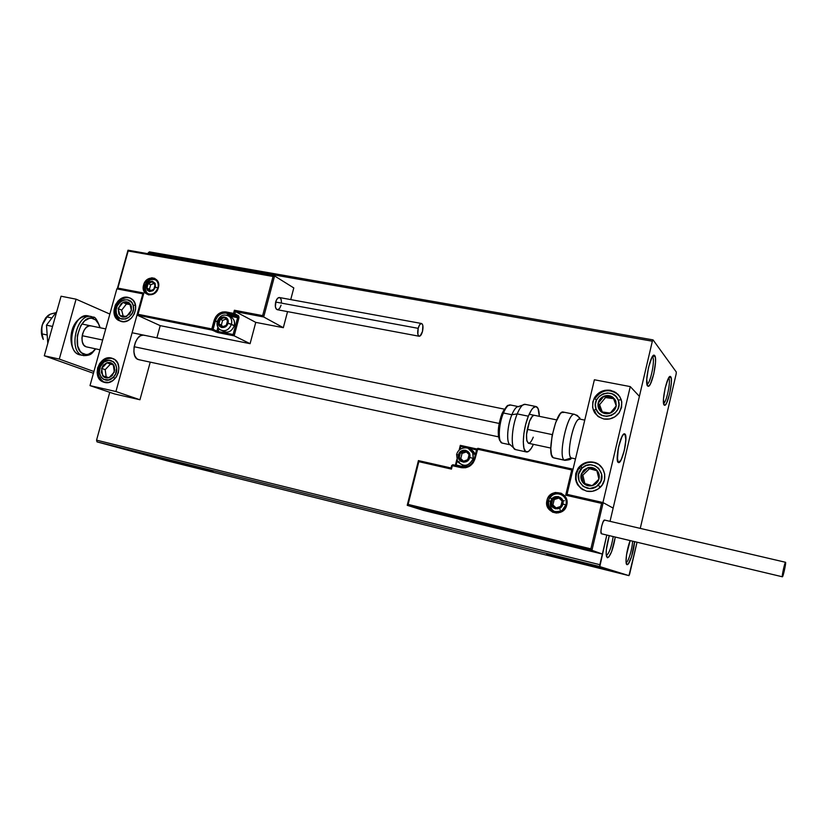 <?xml version="1.0" encoding="UTF-8"?>
<svg xmlns="http://www.w3.org/2000/svg" width="827" height="827" viewBox="0 0 827 827"><rect width="100%" height="100%" fill="white"/><g stroke="black" fill="none" stroke-linecap="round" stroke-linejoin="round"><path stroke-width="1.24" d="M607.338 557.718C605.343 554.907 605.974 547.536 609.241 535.627L606.315 549.759L606.181 554.441L607.338 557.718L606.429 556.22L607.338 557.718L608.827 556.953L611.567 551.754L615.288 537.064C613.2 548.818 610.646 555.713 607.618 557.76L607.338 557.718M626.99 564.624C624.716 564.396 626.732 549.025 630.174 540.6L626.546 554.669L626.039 561.626L626.99 564.624L626.256 563.435L626.99 564.624L628.293 563.89L631.559 556.633L634.578 541.654C634.051 550.524 629.45 564.955 627.207 564.655L626.99 564.624M668.764 378.032L668.764 378.032C671.131 380.337 666.51 402.78 663.554 403.359C666.51 402.78 671.131 380.337 668.764 378.032L670.728 376.761L668.764 378.032M664.143 405.075C661.145 402.615 667.43 374.155 670.449 376.512L671.328 378.962L671.338 382.942L669.684 393.673L666.717 402.811L665.27 405.013L664.143 405.075L663.471 398.996L665.146 388.07L668.175 378.828L669.622 376.709L670.728 376.761C673.447 379.469 667.916 405.612 664.691 405.313L663.947 404.785M652.606 356.964L652.606 356.964C655.387 359.735 650.27 384.297 646.931 384.266C650.27 384.297 655.387 359.735 652.606 356.964L654.726 355.589L652.606 356.964M647.593 386.023C644.14 383.128 650.87 352.633 654.364 355.279L655.439 358.05L655.501 362.402L653.764 374L650.508 383.749L648.885 386.033L647.593 386.023L646.745 379.324L648.502 367.498L651.831 357.636L653.464 355.434L654.726 355.589C657.837 358.753 651.996 386.581 648.285 386.323L647.355 385.651M171.365 460.835L205.923 469.591L171.365 460.835M602.345 567.922L559.393 557.16L602.418 567.942M550.741 555.093L610.791 570.165L550.741 555.093M548.363 554.772L614.172 571.188L548.363 554.772C535.782 551.133 603.596 567.932 613.065 570.816L548.363 554.772M162.919 458.737L212.963 471.473L162.919 458.737M212.984 471.473L158.381 457.724L212.984 471.473M629.626 574.145L637.038 542.233L628.954 575.633L166.909 460.773L97.017 441.876L599.802 566.588L628.954 575.633L629.626 574.145M640.263 528.391L676.176 373.887L676.3 372.026L653.051 339.887L149.408 251.863L148.209 252.866L652.348 341.2L610.037 521.341L639.395 396.35L613.148 508.098L602.945 502.537L630.277 386.602L594.386 379.769L567.033 494.35L602.945 502.537L613.148 508.098L610.037 521.341L652.348 341.2L148.209 252.866L147.981 253.703L149.408 251.863L653.051 339.887L652.348 341.2L653.051 339.887L676.3 372.026L676.176 373.887L640.263 528.391M108.947 444.936L102.217 443.2L108.947 444.936M111.045 445.371L115.418 446.559L111.045 445.371M120.184 447.738L115.139 446.394L120.184 447.738M130.718 450.25L138.647 452.359L130.718 450.25M146.183 454.085L151.951 455.656L146.183 454.085M158.402 457.124L167.013 459.398L158.402 457.124M174.404 461.084L180.71 462.789L174.404 461.084M186.354 464.102L190.034 465.105L186.354 464.102M185.186 463.906L176.533 461.621L185.186 463.906M164.056 458.52L170.765 460.319L164.056 458.52M157.399 456.938L149.305 454.881L157.399 456.938M143.981 453.609L135.917 451.563L143.981 453.609M129.436 450.074L120.566 447.738L129.436 450.074M113.619 446.022L112.317 445.691L113.619 446.022M108.42 444.73L107.107 444.399L108.42 444.73M99.995 442.641L98.682 442.311L99.995 442.641M606.811 535.048L599.854 564.696L96.552 440.15L109.753 392.318L96.552 440.15L97.017 441.876L166.909 460.773L628.954 575.633L599.802 566.588L97.017 441.876L96.552 440.15L599.854 564.696L599.802 566.588L606.811 535.048L602.356 554.049L423.403 510.393L407.246 505.328L423.403 510.393L602.356 554.049L591.936 550.306L602.356 554.049L606.811 535.048M632.572 541.178C632.407 548.58 628.293 562.319 626.111 562.618C628.293 562.319 632.407 548.58 632.572 541.178M613.2 536.568C611.411 547.205 609.106 553.552 606.305 555.589C609.106 553.552 611.411 547.205 613.2 536.568M183.801 463.523L180.937 462.758L183.801 463.523M150.473 455.201L157.533 457L150.483 455.201M151.517 455.408L157.637 457.031L151.517 455.419M150.69 455.315L144.27 453.641L150.669 455.326M148.24 454.643L144.249 453.63L148.24 454.664M137.117 451.883L144.249 453.713L137.106 451.883M132.713 450.756L137.375 452.007L132.713 450.756M127.958 449.671L125.032 448.885L127.958 449.671M105.339 444.027L108.017 444.688L105.339 444.027M138.75 359.673L136.817 358.711L134.863 355.93L133.891 351.837L134.077 347.04L135.38 342.316L137.592 338.377L140.383 335.834L143.298 335.09M142.999 335.08L144.673 335.421L142.999 335.08M128.113 297.358L131.452 298.754C141.169 304.677 132.475 324.463 121.424 321.548L117.713 319.832L115.077 316.534L113.93 312.172L115.273 305.091L118.013 301.049L121.786 298.278L126.024 297.203L130.077 297.978L133.333 300.511L135.287 304.419L135.649 309.091L134.346 313.836L131.576 317.899L127.771 320.669L123.512 321.724L118.571 320.431C108.358 314.911 116.793 294.526 128.113 297.358L129.384 297.958L128.113 297.358M111.345 358.019L113.485 358.773C124.691 363.704 116.411 385.795 104.595 382.436L100.894 380.616L98.268 377.215L97.131 372.76L97.638 367.932L99.716 363.456L103.044 359.993L107.128 358.081L111.345 358.019L115.067 359.807L117.713 363.187L118.881 367.653L118.385 372.512L116.297 377.029L112.937 380.503L108.823 382.405L102.993 381.909C91.28 377.474 99.25 354.742 111.345 358.019L113.878 358.99L111.345 358.019M115.925 391.522L142.833 293.812L116.845 288.861L90.009 385.62L115.925 391.522L90.009 385.62L114.622 393.962L139.949 399.761L150.235 362.133L139.949 399.761L115.925 391.522L139.949 399.761L114.622 393.962L90.009 385.62L116.845 288.861L142.833 293.812L115.925 391.522M156.882 337.84L160.211 325.642L137.489 315.294L160.211 325.642L250.095 343.681L160.211 325.642L156.882 337.84M139.453 359.755L138.068 359.466C129.674 356.871 135.38 332.774 143.826 335.152L143.805 335.152M624.933 434.01C628.386 436.17 622.152 464.019 618.534 462.593L621.17 459.75L624.313 450.395L625.874 439.778L624.933 434.01L623.63 434.196L622.007 436.532L618.803 446.001L617.231 456.804L618.234 462.458C614.647 460.763 620.943 432.314 624.571 433.834L624.933 434.01M593.486 462.19L598.727 464.474L602.666 468.63L604.692 474.026L604.475 479.836L602.056 485.17L597.807 489.191L592.38 491.29L586.612 491.155C575.509 486.4 572.801 478.595 578.507 467.751C582.477 463.017 587.47 461.166 593.486 462.19C605.25 464.164 608.941 481.262 599.017 488.333C595.264 491.135 591.129 492.075 586.612 491.155L581.391 488.819L577.494 484.632L575.52 479.257L575.757 473.499L578.156 468.216L582.363 464.216L587.739 462.097L593.486 462.19M610.533 390.313L615.784 392.463L619.723 396.474L621.759 401.746L621.563 407.473L619.154 412.756L614.916 416.808L609.499 418.979L603.741 418.969C593.652 415.319 590.478 408.393 594.22 398.19C598.014 392.029 603.452 389.403 610.533 390.313C621.687 394.634 624.468 402.242 618.875 413.149C614.864 417.976 609.819 419.92 603.741 418.969L598.51 416.767L594.613 412.735L592.628 407.473L592.845 401.798L595.233 396.557L599.42 392.536L604.795 390.344L610.533 390.313M614.027 391.46L612.249 391.119L614.027 391.46M594.386 379.769L630.277 386.602L639.395 396.35L630.277 386.602L602.945 502.537L567.033 494.35L594.386 379.769M591.936 550.306L603.172 502.661L613.148 508.098L603.152 502.651L591.936 550.306L407.225 505.307L591.936 550.306L603.172 502.661L567.033 494.35L565.709 495.187L571.736 469.963L477.396 449.206L475.08 458.623L473.158 462.851L469.839 466.046L465.663 467.741L461.249 467.658L452.317 465.632L451.459 469.105L418.824 461.662L408.114 504.408L590.871 548.859L601.591 503.385L565.709 495.187L601.591 503.385L590.871 548.859L408.114 504.408L418.824 461.662L418.421 460.773L407.318 505.039M102.662 340.011L82.173 335.7L102.662 340.011M618.265 448.482L618.265 448.482C620.302 439.313 622.4 434.433 624.571 433.834C626.225 434.95 626.308 439.664 624.84 447.965C622.824 457.083 620.726 461.962 618.534 462.593C616.89 461.507 616.808 456.804 618.265 448.482L617.387 460.391L618.761 462.603L621.067 459.967L623.527 453.444L625.326 445.195L625.884 437.938L625.005 434.072L622.948 434.961L621.263 438.145L618.265 448.482M552.312 434.62L527.233 429.347L552.312 434.62M499.146 423.445L134.129 346.73L499.146 423.445M546.967 500.387C543.349 513.205 564.086 518.115 566.753 504.966L565.937 504.842L562.06 510.476C553.118 513.495 548.528 510.259 548.291 500.759L546.967 500.387L547.629 498.474L551.557 493.936L555.279 492.478L561.13 493.212L564.345 495.538L566.423 498.95L567.033 502.94L566.092 506.899L563.735 510.207L560.324 512.368L556.385 513.04L552.529 512.14L548.136 508.192L546.792 504.418L546.967 500.387L548.28 500.759L549.645 497.678C554.731 489.243 568.656 495.259 565.947 504.811L566.753 504.966C570.299 492.044 549.562 487.361 546.967 500.387M565.399 496.903L563.383 495.569M418.431 460.815L418.824 461.662L451.459 469.105L452.317 465.632L451.645 465.549L451.066 467.989L418.39 460.598L450.994 468.03M460.308 445.526L459.119 450.291M451.645 465.549L451.066 467.989L451.666 465.56L461.249 467.658C468.072 468.475 472.682 465.467 475.08 458.623L474.378 458.551C472.217 464.764 468.03 467.503 461.838 466.759L461.249 467.658L461.817 466.759L452.886 464.733L451.656 465.508M460.35 445.36L476.755 448.958L460.35 445.36L460.753 446.446L476.507 449.909L460.753 446.446L459.988 449.537L460.753 446.446L460.298 445.35M455.439 464.908L456.008 465.436L457.217 460.68L456.142 465.022L464.722 466.966L455.398 465.301M591.202 549.386L590.871 548.859L591.202 549.386M602.128 503.064L601.591 503.385L602.128 503.064M452.855 464.733L451.676 465.518M461.797 466.748L452.917 464.743M455.481 464.898L456.793 459.595L455.501 464.898M474.398 458.561C472.217 464.764 468.03 467.503 461.838 466.759C467.999 467.493 472.186 464.753 474.378 458.551L475.08 458.623L477.944 448.317L573.039 469.198L477.944 448.317L477.396 449.206L571.736 469.963L573.018 469.302L571.736 469.963L565.709 495.187L567.281 494.474L603.152 502.651M476.714 449.144L474.409 458.509L476.703 449.144L477.396 449.206L476.703 449.144M477.913 448.317L476.724 449.092L477.975 448.327M554.214 511.613C549.469 509.587 547.495 505.969 548.291 500.759L550.337 496.769C555.723 489.894 567.642 495.187 566.123 503.86M158.05 287.899L158.339 287.796C161.678 276.911 146.214 274.099 143.588 285.036L144.88 285.439C147.258 279.836 150.803 277.975 155.538 279.877M148.374 293.957L147.103 293.254C144.849 291.383 144.115 288.778 144.88 285.439L145.356 285.666L144.88 285.439C147.475 279.557 151.176 277.81 155.993 280.208C158.019 282.028 158.67 284.54 157.936 287.765M117.32 288.685L127.947 250.374L117.248 288.933L117.868 288.106L143.867 293.047L137.375 315.149L138.016 314.301L213.108 329.311L215.382 320.886L214.079 320.483L217.17 321.786L215.382 320.886C217.408 315.314 221.016 312.72 226.216 313.123L226.009 311.944L226.216 313.123L229.916 315.046L226.216 313.123L233.752 314.57L233.545 313.381L233.752 314.57L234.847 313.784L233.752 314.57L238.91 318.064L234.165 335.834L233.669 335.359L233.121 334.511L237.618 317.661L233.121 334.511L234.165 335.834L250.095 343.681L234.165 335.834L218.39 332.702L212.032 330.087L213.108 329.311L215.382 320.886C217.408 315.314 221.016 312.72 226.216 313.123L233.752 314.57L237.421 316.493L238.507 315.718L233.545 313.381L234.847 313.784L235.426 311.593L234.382 310.249L235.426 311.593L263.699 316.979L262.645 315.625L234.382 310.249L233.545 313.381L226.009 311.944C220.282 311.5 216.302 314.353 214.079 320.483L211.805 328.919L216.881 331.151L215.806 331.916L216.881 331.151L218.173 331.544L218.39 332.702L218.173 331.544L233.121 334.511L218.173 331.544L218.928 328.732L218.173 331.544L216.881 331.151L217.915 327.306L216.881 331.151L213.108 329.311L212.032 330.087L211.805 328.919L212.032 330.087L137.375 315.139L212.032 330.087L217.687 332.537L234.165 335.834L239.034 317.31L238.507 315.718L234.847 313.784L235.426 311.593L255.76 322.375L283.32 327.688L287.558 311.624L283.32 327.688L255.76 322.375L235.426 311.593L263.699 316.979L283.32 327.688L263.699 316.979L274.585 275.949L293.802 287.93L290.732 299.591L293.802 287.93L274.585 275.949L273.044 276.466L128.164 250.994L117.868 288.106L143.867 293.047L138.016 314.301L211.805 328.919L215.837 316.679L218.71 313.722L222.287 312.058L226.009 311.944L233.545 313.381L234.382 310.249L262.645 315.625L273.044 276.466L262.645 315.625L263.699 316.979L274.585 275.949L127.999 250.219L128.164 250.994L273.044 276.466L274.337 275.908M255.76 322.375L250.095 343.681L255.76 322.375M147.526 293.544C144.963 291.735 144.084 289.036 144.88 285.439L143.588 285.036C140.218 295.839 155.672 298.816 158.339 287.796L155.796 292.293L153.109 294.257L148.612 294.908L144.911 292.696L143.257 288.385L144.187 283.413L147.392 279.443L151.796 277.82L154.68 278.348L157.823 281.376L158.67 284.436L157.916 287.817C155.352 293.626 151.744 295.446 147.103 293.254M229.916 315.046L226.753 315.108L237.421 316.493L229.916 315.046L230.123 316.224L228.945 316.1L230.123 316.224L229.916 315.046M237.618 317.661L230.123 316.224L237.618 317.661L237.421 316.493L238.507 315.718L238.91 318.064L237.618 317.661M227.249 321.837L226.96 323.026L227.487 320.628L226.412 318.612L224.499 317.578L222.236 317.806L219.537 320.276L218.99 323.915L220.054 325.931L221.967 326.975L224.231 326.758L226.226 325.331L227.415 323.088L226.226 325.331L221.967 326.975L218.99 323.915L220.251 319.222L224.499 317.578L220.251 319.222L218.99 323.915L221.967 326.975L226.226 325.331L226.96 323.026L226.226 325.331L221.967 326.975L218.99 323.915L220.251 319.222L224.499 317.578L227.487 320.628L224.499 317.578L227.487 320.628L227.249 321.837M229.741 316.638C233.617 318.033 235.137 321.062 234.299 325.704C235.023 322.52 234.351 319.935 232.273 317.95L229.741 316.638M227.663 315.407L229.42 316.472C231.498 318.467 232.18 321.062 231.446 324.256C228.759 330.355 224.872 332.103 219.775 329.518C217.532 327.533 216.788 324.877 217.542 321.548L218.514 321.352C220.106 314.487 230.03 316.39 227.973 323.192L231.446 324.256C232.222 320.752 231.374 318.023 228.914 316.079M220.251 329.859C225.264 331.927 228.986 330.066 231.446 324.256L234.299 325.704L227.973 323.192L225.575 326.696L221.801 327.595L219.413 326.189L218.318 323.46L218.876 320.328L220.902 317.857L223.714 316.875L226.371 317.702L227.973 320.08L227.973 323.192C226.36 330.097 216.436 328.133 218.514 321.352L217.253 321.362M222.112 330.666L222.67 330.934C227.756 333.519 231.622 331.772 234.299 325.704C231.498 331.927 227.539 333.601 222.422 330.728M226.019 319.077L222.587 320.411L221.336 325.083L222.887 326.675L218.99 323.915L221.336 325.083L222.587 320.411L220.251 319.222L222.587 320.411L226.019 319.077M468.785 455.853L469.054 454.53L469.074 457.29L468.475 457.176L468.785 455.853L468.475 457.176L469.074 457.29L469.054 454.53L467.7 452.214L464.05 450.849L460.432 452.607L458.954 456.452L460.484 460.132L464.133 461.507L466.707 460.66L469.074 457.29L467.762 459.75L462.8 461.394L459.14 457.817L460.432 452.607L465.384 450.963L460.432 452.607L459.14 457.817L462.8 461.394L467.762 459.75L468.475 457.176L467.762 459.75L462.8 461.394L459.14 457.817L460.432 452.607L465.384 450.963L469.054 454.53L465.384 450.963L469.054 454.53L468.785 455.853M469.87 449.123C472.641 450.126 474.44 452.1 475.246 455.046L469.87 449.123M473.664 453.558L472.806 452.39M456.556 454.643L458.458 454.922C460.06 447.283 471.876 449.888 469.746 457.434L473.261 458.437L472.599 452.224L468.082 448.203L473.075 453.361L473.261 458.437L474.274 458.933L473.261 458.437C468.785 466.614 463.502 467.493 457.414 461.063L456.638 454.716L457.414 461.063L459.44 461.993M462.324 465.146L467.606 466.314L462.324 465.146M458.024 462.076C464.278 467.369 469.354 466.159 473.261 458.437L469.746 457.434C468.123 465.115 456.297 462.438 458.458 454.922L460.225 451.852L463.285 450.239L465.549 450.26L468.444 451.955L469.87 455.077L469.343 458.572L467.048 461.249L463.761 462.221L459.75 460.391L458.592 458.406L458.458 454.922L456.638 454.716M466.418 451.945L462.066 453.392L460.784 458.582L463.461 461.197L459.14 457.817L460.784 458.582L462.066 453.392L460.432 452.607L462.066 453.392L466.418 451.945M561.791 502.402L562.071 501.028L562.143 503.901L561.481 503.757L561.791 502.402L561.481 503.757L562.143 503.901L562.071 501.028L560.603 498.598L556.705 497.13L552.891 498.908L551.382 502.888L553.056 506.744L556.953 508.223L559.662 507.375L562.143 503.901L560.778 506.444L555.537 508.088L551.599 504.315L552.891 498.908L558.122 497.265L552.891 498.908L551.599 504.315L555.537 508.088L560.778 506.444L561.481 503.757L560.778 506.444L555.537 508.088L551.599 504.315L552.891 498.908L558.122 497.265L562.071 501.028L558.122 497.265L562.071 501.028L561.791 502.402M562.846 501.09L564.345 500.707M562.432 495.146L565.596 497.213L562.432 495.146M567.022 501.927L565.885 499.322M548.725 500.883L550.834 501.286C552.415 493.357 565.006 496.231 562.846 504.067L565.937 504.883L562.846 504.067L560.044 507.995L555.362 508.812L551.547 506.021L550.834 501.286L553.625 497.358L558.297 496.541L562.122 499.312L562.846 504.067C561.244 512.027 548.642 509.081 550.834 501.286L548.735 500.966C547.939 505.648 549.573 509.132 553.635 511.406C549.573 509.132 547.939 505.648 548.735 500.966M560.592 494.257C565.161 496.272 567.105 499.818 566.402 504.894C568.924 495.414 555.082 489.47 550.079 497.885L551.723 498.66L549.645 497.678L548.28 500.759C545.81 509.018 556.881 515.821 563.094 509.659M558.297 512.916C552.302 511.655 549.666 507.923 550.379 501.72M559.497 508.305L560.168 509.701L559.497 508.305M558.959 498.04L554.214 499.529L552.922 504.915L556.075 507.933L551.599 504.315L552.922 504.915L554.214 499.529L552.891 498.908L554.214 499.529L558.959 498.04M154.773 285.956L154.484 287.103L155 284.777L154.008 282.834L152.199 281.862L150.059 282.1L147.464 284.519L146.906 288.044L147.888 289.977L149.697 290.959L151.837 290.722L153.75 289.326L154.907 287.155L153.75 289.326L149.697 290.959L146.906 288.044L148.157 283.496L152.199 281.862L148.157 283.496L146.906 288.044L149.697 290.959L153.75 289.326L154.484 287.103L153.75 289.326L149.697 290.959L146.906 288.044L148.157 283.496L152.199 281.862L155 284.777L152.199 281.862L155 284.777L154.773 285.956M146.472 285.573C151.279 279.505 154.256 280.064 155.435 287.248L157.895 287.92L155.435 287.248L153.119 290.659L149.532 291.569L147.278 290.225L146.286 286.597L148.012 282.855L149.635 281.666L152.364 281.252L155.125 283.351L155.435 287.248C150.617 293.316 147.63 292.758 146.472 285.573L145.366 285.615L146.472 285.573M145.728 285.853L145.366 285.615C144.622 288.985 145.48 291.662 147.94 293.678C145.697 291.807 144.952 289.202 145.728 285.853M155.435 279.826L155.486 279.857C150.762 278.606 147.402 280.477 145.407 285.491M153.822 283.496L150.669 284.777L149.429 289.305L150.7 290.628L146.906 288.044L149.429 289.305L150.669 284.777L148.157 283.496L150.669 284.777L153.822 283.496M103.044 367.002L101.628 368.366L103.706 364.852L104.398 365.617L103.044 367.002L104.398 365.617L103.706 364.852L102.486 366.485L101.245 372.377L103.944 377.019L105.505 377.763L109.019 377.681L112.255 375.603L114.767 370.051L114.219 366.185L113.289 364.604L110.436 362.671L106.931 362.774L103.706 364.852L106.931 362.774C109.484 362.04 111.604 362.65 113.289 364.604L114.343 372.067L109.019 377.681C106.456 378.394 104.336 377.774 102.662 375.82L109.019 377.681L114.343 372.067L113.289 364.604L106.931 362.774L104.398 365.617L106.931 362.774L113.289 364.604L114.343 372.067L109.019 377.681L102.662 375.82L101.628 368.366L102.662 375.82L101.628 368.366L103.044 367.002M115.036 378.632L113.454 377.112C104.936 386.654 93.554 372.191 102.517 363.353L102.589 362.185M113.33 358.701C109.205 357.678 105.474 358.815 102.145 362.112L102.517 363.353C110.932 353.801 122.489 368.17 113.454 377.112L108.74 379.934L103.788 379.479L101.183 377.381L99.302 372.357L100.346 366.619L103.944 362.092L108.916 360.293L113.578 361.833L115.718 364.511L116.69 368.067L115.656 373.835L113.454 377.112L115.015 378.611M105.194 369.679L106.197 376.864L105.194 369.679L101.628 368.366L105.194 369.679L110.467 364.097L106.931 362.774L110.467 364.097L105.194 369.679M113.351 364.934L110.467 364.097L113.351 364.934M582.942 472.589L581.236 474.181L583.728 470.067L584.627 470.976L582.942 472.589L584.627 470.976L583.728 470.067L581.236 474.181L581.092 478.967L581.95 481.211L585.216 484.643L587.408 485.594L592.194 485.645L596.412 483.288L598.924 479.143L599.306 476.734L598.19 472.083L596.763 470.149L592.69 467.731L587.925 467.7L583.728 470.067L587.925 467.7C591.326 466.935 594.272 467.751 596.763 470.149C599.079 472.734 599.802 475.721 598.924 479.143C597.807 482.492 595.564 484.653 592.194 485.645C588.772 486.39 585.826 485.563 583.355 483.144L592.194 485.645L595.595 482.441L598.924 479.143L596.763 470.149L587.925 467.7L584.627 470.976L587.925 467.7L596.763 470.149L598.924 479.143L595.595 482.441L592.194 485.645L583.355 483.144C581.061 480.559 580.358 477.572 581.236 474.181L583.355 483.144L581.236 474.181L582.942 472.589M600.309 487.206L598.19 485.149C587.47 496.221 570.599 478.419 581.97 468.227L580.502 466.5M578.559 468.971C574.145 477.344 575.675 484.322 583.138 489.894M599.068 464.722C592.535 460.959 586.374 461.559 580.595 466.521L582.094 467.462L580.606 466.531L581.97 468.227L585.857 465.684L590.385 464.815L594.882 465.735L598.645 468.33L601.736 474.44L600.878 481.304L596.36 486.607L589.723 488.54L583.221 486.452L579.045 481.087L578.58 474.243L581.97 468.227C592.514 457.124 609.664 474.801 598.19 485.149L600.144 487.062M596.422 463.306L598.789 464.526M582.839 475.153L584.834 483.568L582.839 475.153L581.236 474.181L582.839 475.153L589.496 468.702L587.925 467.7L589.496 468.702L582.839 475.153M596.918 470.759L589.496 468.702L596.918 470.759M613.913 399.575L613.096 397.425L615.836 401.198L614.709 401.705L613.913 399.575L614.709 401.705L615.836 401.198L614.719 399.131L611.06 396.226L606.367 395.575L604.02 396.174L600.113 399.017L598.82 401.064L598.086 403.349L598.479 408.031L599.585 410.109L603.224 413.024L607.917 413.696L612.425 411.939L614.213 410.264L616.239 405.902L615.836 401.198L616.239 405.902C615.505 409.303 613.52 411.712 610.274 413.107C606.956 414.275 603.927 413.841 601.198 411.805C598.624 409.592 597.59 406.77 598.086 403.349C598.82 399.968 600.795 397.58 604.02 396.174L598.086 403.349L601.198 411.805L610.274 413.107L616.239 405.902L615.495 403.814L614.709 401.705L616.239 405.902L610.274 413.107L601.198 411.805L598.086 403.349L604.02 396.174C607.318 394.996 610.347 395.409 613.096 397.425L604.02 396.174L605.498 397.56L599.596 404.692L602.273 411.98L599.596 404.692L598.086 403.349L599.596 404.692L605.498 397.56L604.02 396.174L613.096 397.425L613.913 399.575M596.071 408.983C590.437 395.347 613.582 386.126 618.276 400.237L621.211 399.565L618.276 400.237L618.968 404.734L617.862 409.21L615.123 412.993L611.153 415.485L606.594 416.322L602.118 415.381L598.428 412.797L596.071 408.983L595.388 404.517L596.494 400.072L599.224 396.319L603.141 393.817L607.69 392.959L612.156 393.869L615.877 396.433L618.276 400.237C624.003 414.017 600.588 423.135 596.071 408.983L593.92 410.595L596.071 408.983M614.833 392.143L618.1 394.417M595.337 411.805L593.92 410.595L595.337 411.805M597.714 416.177L593.92 410.595M613.572 398.676L605.498 397.56L613.572 398.676M130.108 305.07L129.57 303.271L131.359 306.372L130.594 306.838L130.108 305.07L130.594 306.838L131.359 306.372L130.666 304.656L128.144 302.31L124.732 301.865L121.331 303.457L118.189 308.585L118.892 314.219L121.393 316.586L124.805 317.041L129.632 314.012L131.379 310.311L131.359 306.372L131.379 310.311L126.572 316.483C124.06 317.547 121.869 317.248 119.977 315.604L118.189 308.585L122.975 302.424L118.189 308.585L119.977 315.604L126.572 316.483L131.379 310.311L130.594 306.838L131.379 310.311L126.572 316.483L119.977 315.604L118.189 308.585L122.975 302.424C125.477 301.359 127.668 301.638 129.57 303.271L122.975 302.424L126.428 304.026L121.662 310.156L123.171 316.069L121.662 310.156L118.189 308.585L121.662 310.156L126.428 304.026L122.975 302.424L129.57 303.271L130.108 305.07M135.432 304.987L133.209 305.514C136.6 316.937 118.871 325.114 116.369 313.361L116.131 309.618L117.207 305.866L120.876 301.4L124.153 299.87L127.523 299.787L131.669 302.372L133.209 305.514L133.457 309.267L132.382 313.051L128.681 317.527L125.394 319.057L120.442 318.581L117.879 316.503L116.369 313.361L115.346 314.715L119.967 321.041L115.346 314.715L116.369 313.361C113.03 302.031 130.604 293.781 133.209 305.514L135.359 304.987M129.932 304.481L126.428 304.026L129.932 304.481M574.207 414.317C567.167 413.355 557.718 457.558 564.417 460.132L571.25 457.92C565.864 455.801 573.287 419.734 579.241 419.144M580.409 419.217L577.329 415.433M584.761 420.106L579.872 419.113C574.134 416.86 565.534 455.553 571.25 457.92L575.489 458.923M578.683 445.546L582.487 429.637M579.644 419.082C580.12 417.976 578.435 416.394 574.579 414.337L563.311 412.063C556.199 409.324 546.058 454.922 553.17 457.682L564.417 460.132C557.522 457.403 567.684 411.65 574.579 414.337L574.641 414.348M564.055 412.404L561.574 412.549L560.117 413.945L555.61 422.721L552.085 435.788L550.803 448.565L551.444 454.664L553.17 457.682L564.934 460.339L553.708 457.9M571.25 457.92L564.417 460.132M576.398 414.999L579.913 418.059M514.901 449.34C510.486 447.407 511.768 426.773 517.206 413.903L511.851 414.73C507.344 425.336 506.196 442.342 509.773 444.512M501.658 442.858C497.802 441.184 498.784 423.806 503.436 412.993L502.02 413.614L503.436 412.993C498.495 424.458 497.813 442.838 502.237 443.086L510.28 444.823L515.51 449.599M534.17 415.288L532.402 416.219L529.528 421.274C531.223 417.17 532.815 415.175 534.294 415.299L534.294 415.299M510.538 444.874C506.196 444.647 506.941 426.246 511.851 414.73L503.436 412.993L511.851 414.73L517.206 413.903C511.417 427.549 510.497 449.361 515.562 449.609L526.468 451.976M528.339 416.198L517.206 413.903L528.339 416.198C531.089 409.561 533.663 406.336 536.041 406.543C538.108 407.132 539.194 410.399 539.318 416.332L538.057 408.517L535.896 406.522L533.022 407.99L531.451 409.996L528.339 416.198C522.612 429.906 521.579 451.769 526.52 451.987C528.639 452.224 530.934 449.681 533.415 444.337L531.368 448.203L528.319 451.583L525.703 451.604L523.925 448.203L523.284 441.835L523.904 433.482L525.683 424.458L528.339 416.198M536.041 406.543L525.042 404.32C522.602 404.103 519.987 407.297 517.206 413.903C520.348 406.533 523.191 403.431 525.734 404.589M533.26 437.173C531.554 441.349 529.942 443.386 528.432 443.262C525.517 440.078 525.889 432.748 529.528 421.274L526.53 434.516L526.82 440.884L528.649 443.293M525.042 404.32L518.271 406.595L510.218 404.93C508.088 404.734 505.824 407.422 503.436 412.993C506.134 406.781 508.595 404.176 510.828 405.168M499.425 439.664L498.381 435.839L498.288 430.102L500.924 416.653M503.229 411.06L506.951 406.543M502.03 413.665L502.02 413.614C498.009 425.078 497.223 433.989 499.642 440.326L501.999 443.014M518.922 406.75C516.761 406.088 514.404 408.745 511.851 414.73M785.516 562.277L604.599 520.069C602.811 519.284 599.585 533.353 601.456 533.766L782.373 576.781C781.629 576.636 784.885 561.74 785.547 562.277L785.567 562.288C786.281 562.556 783.055 577.298 782.394 576.791L601.57 533.797M782.394 576.791L784.792 568.562L785.567 562.288L783.448 569.079L782.373 576.781L601.508 533.787M604.671 520.09L603.203 521.62L601.642 526.282L600.919 531.327L601.518 533.787M279.474 297.534L279.402 297.524C277.862 297.503 276.611 299.012 275.68 302.051C274.853 306.269 275.391 308.822 277.314 309.712L419.175 336.248C417.625 335.39 417.294 332.764 418.183 328.34L275.68 302.051L418.183 328.34C419.093 325.135 420.209 323.522 421.512 323.491C423.062 324.349 423.393 326.975 422.504 331.389C421.594 334.594 420.488 336.207 419.175 336.248M422.504 331.389L422.855 325.569L422.318 324.091L420.984 323.543L419.434 325.135L418.183 328.34L417.842 334.201L418.782 336.082L420.25 335.865L422.504 331.389M421.512 323.491L279.443 297.534L277.593 298.33L276.042 300.925L275.37 306.703L276.332 309.122L277.986 309.68L279.764 308.192L281.077 305.184M281.469 302.816L281.18 299.601L279.95 297.72M42.58 337.974L41.402 332.764L42.229 324.949L41.629 329.497L42.136 336.434L43.293 339.421L42.084 333.901L47.191 334.987L42.084 333.901L41.763 327.223L43.035 322.737L46.881 316.937L51.915 317.981L46.881 316.937L50.426 314.136L55.916 312.678L51.739 313.733M42.725 338.305C41.092 334.377 40.926 329.921 42.229 324.949L45.547 318.106L47.656 315.852L42.229 324.949L44.12 320.659L48.049 315.49L49.889 314.374M49.124 314.787L50.426 314.136M47.79 343.37L46.477 325.176L52.556 326.438L46.477 325.176L56.743 311.583L46.477 325.176L47.79 343.37M93.43 373.277L44.296 355.775L61.074 296.221L76.084 299.178L109.857 314.064L76.084 299.178L61.074 296.221L44.296 355.775L59.296 359.083L76.084 299.178L59.296 359.083L93.916 371.509L59.296 359.083L44.296 355.775L93.43 373.277M90.887 325.859L90.898 325.859C83.155 323.708 78.214 344.363 85.925 346.72L83.754 345.014L82.359 341.975L81.935 338.067L82.566 333.901L84.158 330.118L86.453 327.306L89.089 325.9L90.96 325.869M90.588 316.441C76.311 313.96 68.248 351.31 82.204 355.31L83.868 354.101C69.737 349.8 80.343 311.965 93.709 318.746L92.882 317.02M78.658 354.483L78.978 354.607C64.982 350.596 73.034 313.299 87.352 315.79M78.751 354.525C66.511 349.976 68 316.658 88.107 315.893C73.644 311.893 64.537 350.41 78.978 354.607L82.204 355.31C67.814 351.124 76.932 312.554 91.352 316.555L91.518 316.586M99.819 327.699L98.692 324.163L95.663 319.956L91.57 318.209L89.295 318.374L84.757 320.762L80.808 325.58L77.293 335.679L77.707 345.996L80.136 351.206L81.873 352.974L86.039 354.545L88.303 354.287L92.769 351.775L95.415 348.798C91.787 353.594 87.941 355.362 83.868 354.101L82.204 355.31M76.901 321.724L73.479 327.492L71.525 334.459L71.959 344.766M92.975 317.051L93.709 318.746M668.898 377.546L670.449 376.512M652.451 356.582L654.364 355.279M646.952 384.369L648.285 386.323M663.626 403.752L664.691 405.313M626.173 562.991L627.207 564.655M606.315 555.661L607.618 557.76M104.264 382.353L102.993 381.909M99.953 349.769L86.504 346.895M138.698 359.662L498.474 436.842M528.401 443.262L550.803 448.069M132.103 332.754L504.305 409.148M529.166 414.244L556.726 419.909M105.732 328.919L81.832 323.998M418.4 460.711L407.277 505.101M460.288 445.484L459.088 450.322M128.061 250.209L274.481 275.908M137.447 314.88L143.226 293.905M232.273 317.95L229.42 316.472C224.076 313.578 220.034 315.159 217.305 321.227M217.263 321.372C216.529 324.711 217.367 327.43 219.775 329.518M475.039 454.333L473.075 453.361C470.728 445.319 458.313 446.373 456.669 454.612M101.979 362.278C96.304 370.517 97.1 377.215 104.347 382.374M580.533 466.583L579.158 468.144L580.657 469.074M618.586 394.955C609.633 388.214 601.715 389.476 594.84 398.738L596.246 399.999M130.883 298.402C122.706 294.867 112.761 305.235 115.263 314.332M564.934 460.339C569.307 459.998 571.488 459.223 571.478 458.034M502.237 413.097C509.546 401.405 507.065 407.029 510.218 404.93M604.599 520.069L785.547 562.277M88.107 315.893L93.193 317.144C95.002 316.545 97.328 320.09 100.191 327.771M78.906 354.587L79.94 354.897M83.289 355.62C92.438 355.672 91.776 352.695 95.798 348.88"/></g></svg>
